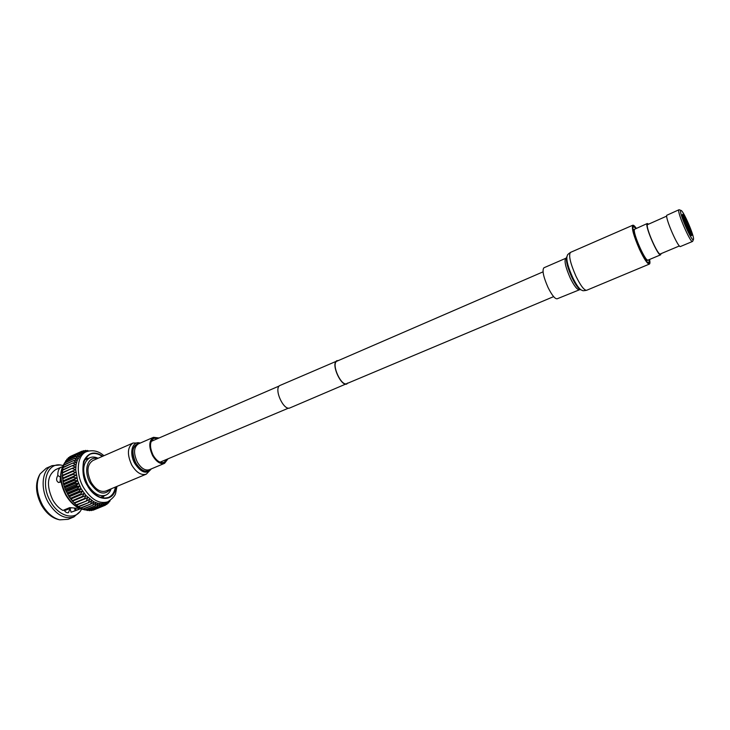 <?xml version="1.0" encoding="UTF-8"?>
<svg xmlns="http://www.w3.org/2000/svg" width="730" height="730" viewBox="0 0 730 730"><rect width="100%" height="100%" fill="white"/><g stroke="black" fill="none" stroke-linecap="round" stroke-linejoin="round"><path stroke-width="1.09" d="M543.047 271.843L336.43 361.405C331.502 365.301 341.457 386.626 346.786 383.624L347.562 383.077M338.245 360.456L279.49 385.668C273.896 389.847 283.952 411.191 289.956 407.906L347.927 383.14M336.968 360.62L336.274 361.095C331.201 365.1 341.439 387.037 346.923 383.953M97.318 458.595C87.646 455.693 83.01 470.905 90.246 483.068C97.783 493.854 104.481 495.88 110.358 489.155M111.142 488.817C110.066 491.974 108.268 494.091 105.75 495.186C99.298 497.066 93.258 493.535 87.618 484.574C81.76 471.753 82.481 462.811 89.772 457.737C92.308 456.679 95.082 456.852 98.103 458.257M60.088 482.348L60.298 478.132M60.636 476.982L60.681 474.518M67.507 509.458L69.067 507.888M71.385 507.843L64.486 510.708M80.337 508.728L71.084 512.25L70.016 508.408L68.51 512.633C66.941 513.09 65.499 512.296 64.194 510.243L64.058 509.978M60.645 477.393L57.798 475.431C57.706 471.042 58.856 468.286 61.247 467.154L55.735 469.572C47.167 475.431 46.172 485.541 52.752 499.922C55.544 504.722 58.92 508.235 62.908 510.452L69.66 507.642L79.679 508.463M71.084 512.25L78.986 509.367M39.931 474.254L39.31 475.33C34.967 483.972 35.733 494 41.619 505.406C46.182 513.053 51.684 517.734 58.135 519.45L59.34 519.742M73.931 516.931L68.118 519.322L59.741 519.842C53.034 518.063 47.304 513.19 42.55 505.215C36.427 493.334 35.615 482.886 40.141 473.889L46.309 468.204L52.058 465.658C42.03 469.536 39.949 488.452 48.417 502.733C56.237 514.915 64.742 519.65 73.931 516.931L80.218 511.374M81.568 509.148L80.902 510.279C74.798 520.755 58.71 516.548 50.571 501.61C39.867 483.871 47.231 461.47 61.685 465.238L62.962 465.539M73.183 501.93L69.104 496.811L65.125 489.182L63.391 483.707L62.36 476.361M116.964 486.39L115.742 492.723C115.532 495.259 112.885 498.289 107.821 501.811L101.625 503.645L97.747 503.253L93.723 501.729L85.957 495.524L81.085 488.671L78.959 491.39L68.647 495.752L74.442 503.244L84.753 498.937L84.406 498.572L74.095 502.888M88.075 458.486L85.72 457.92M102.319 456.414C97.893 453.44 93.787 452.719 90.009 454.243C81.623 460.082 80.811 470.394 87.563 485.195C94.06 495.515 101.023 499.594 108.432 497.44C112.155 495.77 114.473 492.303 115.386 487.047M61.247 467.154L62.36 466.835M61.046 481.563L58.665 482.521C56.274 481.225 55.982 478.862 57.798 475.431M74.588 508.481L75.153 510.562M76.112 510.27L75.646 508.591M60.426 464.974L52.058 465.658M85.018 452.29L81.961 451.204L71.504 455.921M69.806 456.715L80.209 452.062L69.642 457.181M68.209 457.92L78.594 453.211L68.474 457.692L67.963 458.705M66.758 459.398L77.143 454.644L67.005 459.124L66.485 460.475M65.499 461.141L75.856 456.341L65.7 460.822L65.216 462.501M64.422 463.13L74.77 458.285L64.596 462.774L64.176 464.736M63.556 465.348L73.876 460.466L63.692 464.946L63.355 467.173M62.908 467.766L73.21 462.847L63.008 467.328L62.78 469.782M62.488 470.348L72.763 465.411L62.543 469.892L62.442 472.547M62.296 473.086L72.544 468.131L62.315 472.602L63.391 483.707L65.125 489.182L68.647 495.752M74.496 503.226L76.504 505.151L86.806 500.853L76.139 504.832M76.659 505.087L78.63 506.793L88.932 502.523L78.256 506.529M78.895 506.684L80.811 508.171L91.104 503.91L80.428 507.952M81.194 508.007L83.01 509.257L93.294 505.005L82.627 509.084M83.53 509.038L85.2 510.033L95.475 505.799L84.817 509.923M85.866 509.759L87.363 510.516L97.628 506.292L86.989 510.452M88.193 510.17L89.471 510.681L99.727 506.465L89.115 510.671M90.493 510.261L91.505 510.535L101.744 506.337L91.159 510.58M92.737 510.033L103.669 505.89L93.112 510.188M94.927 509.476L105.467 505.151L106.726 502.258M86.633 450.793L88.704 450.912M87.481 450.419L88.075 451.076M84.406 450.885L85.802 450.401L87.554 451.231M85.456 450.419L86.578 451.596M82.216 451.295L83.831 450.656L86.35 451.697M83.503 450.729L85.063 452.272M81.651 451.332L83.448 453.001L80.501 455.173L77.289 460.283L76.093 464.718L75.737 469.746L77.608 480.696L81.085 488.671L77.69 489.146L77.435 488.662L79.752 486.098L76.312 486.308L76.093 485.806L78.585 483.424L75.135 483.388L74.953 482.868L77.608 480.696L74.168 480.404L74.022 479.884L76.832 477.931L73.411 477.402L73.301 476.882L76.258 475.157L72.881 474.418L72.817 473.898L75.893 472.42L72.589 471.48L72.562 470.969L75.737 469.746L72.535 468.614M107.821 501.811C99.207 504.311 91.122 499.585 83.567 487.622C75.372 473.615 77.033 455.264 86.423 451.669L83.448 453.001L80.209 452.062M110.157 500.534L108.934 501.866M109.701 500.835L109.746 501.528M79.917 452.244L81.906 453.951L78.594 453.211M109.162 501.163L108.633 502.806L107.374 503.472M108.314 501.592L108.387 503.052M78.329 453.44L80.501 455.173L77.143 454.644M108.022 501.72L107.127 504.12L105.604 504.832M106.799 502.231L106.845 504.32M76.906 454.918L79.26 456.642L75.856 456.341M103.669 505.89L105.184 502.888L105.166 505.297M75.655 456.661L78.183 458.349L74.77 458.285M101.744 506.337L103.459 503.408L103.341 505.99M74.597 458.65L77.289 460.283L73.876 460.466M99.727 506.465L101.625 503.645L101.397 506.383M73.748 460.867L76.586 462.409L73.21 462.847M97.628 506.292L99.718 503.59L99.362 506.456M73.119 463.285L76.093 464.718L72.763 465.411M95.475 505.799L97.747 503.253L97.254 506.228M72.708 465.877L75.81 467.173L72.544 468.131M93.294 505.005L95.739 502.632L95.101 505.68M91.104 503.91L93.723 501.729L92.911 504.832M62.315 475.431L72.562 470.969M62.342 475.933L72.589 471.48M62.479 478.232L75.893 472.42M88.932 502.523L91.706 500.552L90.721 503.682M62.561 478.342L72.817 473.898M62.625 478.862L72.881 474.418M62.826 480.961L76.258 475.157M86.806 500.853L89.735 499.11L88.558 502.249M63.035 481.316L73.301 476.882M63.136 481.836L73.411 477.402M63.391 483.707L76.832 477.931M84.753 498.937L87.81 497.431L86.441 500.543M63.738 484.309L74.022 479.884M63.884 484.82L74.168 480.404M64.158 486.463L77.608 480.696M72.48 501.172L85.957 495.524L84.406 498.572M64.66 487.275L74.953 482.868M64.842 487.795L75.135 483.388M85.957 495.524L72.48 501.099M65.125 489.182L78.585 483.424M82.791 496.774L82.463 496.382L72.151 500.707M70.728 499.083L84.206 493.407L82.463 496.382M65.8 490.204L76.093 485.806M66.019 490.697L76.312 486.308M84.206 493.407L70.637 498.754M66.284 491.828L79.752 486.098M80.948 494.411L80.638 493.973L70.326 498.316M69.104 496.811L82.581 491.117L80.638 493.973M67.133 493.033L77.435 488.662M67.379 493.517L77.69 489.146M82.581 491.117L79.232 491.856L68.93 496.208M67.616 494.383L81.085 488.671M79.232 491.856L78.959 491.39M102.72 456.241C94.489 450.693 88.102 452.39 83.576 461.351C82.034 471.398 83.266 479.418 87.29 485.404C96.104 501.975 114.683 502.888 115.796 486.883M102.811 497.997L104.034 495.898M635.949 228.435L633.321 226.446C632.007 228.864 634.087 236.374 639.571 248.994C643.951 258.21 647.054 262.837 648.861 262.873L649.244 259.606M636.286 228.289C634.662 225.999 633.503 224.986 632.801 225.232C631.395 227.806 633.622 235.826 639.462 249.286C644.143 259.123 647.446 264.059 649.371 264.087C650.047 263.758 650.111 262.216 649.591 259.46M579.145 289.582C577.101 289.755 574.136 285.914 570.249 278.039C565.522 267.226 564.034 260.637 565.796 258.283L543.923 267.782C541.979 270.2 543.357 276.77 548.048 287.483C551.935 295.267 554.973 299.035 557.154 298.798L580.158 289.5M166.969 459.252L164.177 462.336C160.354 463.413 156.667 461.059 153.136 455.255C149.394 447.025 149.659 441.367 153.921 438.292L158.072 438.411M105.896 491.016C100.64 492.54 95.721 489.657 91.14 482.366C86.377 471.927 86.961 464.645 92.892 460.53L133.033 443.028C127.339 447.079 126.92 454.434 131.774 465.092C136.382 472.565 141.218 475.586 146.301 474.144L105.896 491.016M167.982 458.832L164.579 463.331C160.445 464.49 156.457 461.935 152.634 455.666C148.591 446.76 148.874 440.637 153.482 437.316L159.085 437.982M684.941 223.572L685.908 223.106L682.824 217.476M688.664 231.693L689.193 231.602L686.455 224.302L685.443 224.785M689.604 233.363L689.102 232.496M680.615 210.724C679.329 213.717 692.368 243.026 693.427 239.54L693.5 239.303C694.476 236.21 683.344 210.477 681.008 210.432L680.615 210.724M692.706 241.219L692.505 241.466C690.626 243.336 677.376 213.078 678.772 210.076L679.292 209.793M682.377 214.647L682.422 214.529C683.225 212.101 692.524 232.943 691.748 235.425L691.447 235.69C689.768 235.735 681.519 216.582 682.377 214.647M690.817 235.151L690.826 235.096C691.511 233.098 684.174 215.98 682.367 215.359M632.947 229.74L634.16 229.43C632.08 232.688 645.192 262.371 647.747 260.227L646.233 260.865M634.406 229.603L634.315 229.777C632.362 232.761 644.271 260.281 647.346 259.907M648.413 224.037L647.291 223.508L634.498 229.284C632.426 232.541 645.539 262.225 648.094 260.09L660.65 254.816L661.042 253.648M647.291 223.508L647.017 223.855C645.137 227.039 658.287 256.887 660.65 254.816M666.691 216.117L647.4 224.694C645.63 227.714 658.049 255.911 660.294 253.967L679.42 245.937M678.982 209.756L666.764 215.286C665.176 218.361 678.398 248.465 680.46 246.512L692.505 241.466M689.412 232.441L689.996 234.001M686.455 224.302L689.193 231.602M682.632 216.746L685.908 223.106M685.351 224.575L686.501 224.092M64.377 463.422C59.349 472.045 59.969 482.567 66.238 494.967C71.367 503.545 77.416 508.436 84.397 509.631M586.655 290.275C581.107 291.316 583.17 290.239 581.472 290.12C579.072 288.825 576.134 284.572 572.639 277.373C568.123 267.271 566.252 260.227 567.018 256.239C568.104 254.934 565.905 255.673 570.495 252.388C568.433 255.199 570.258 263.156 575.988 276.268C580.678 285.804 584.237 290.467 586.655 290.275L649.371 264.087M566.945 256.458L566.608 257.498C565.878 261.276 567.648 267.937 571.909 277.491C575.213 284.298 578.005 288.313 580.277 289.554L581.262 290.02M135.561 462.929C131.336 453.33 131.975 447.152 137.468 444.397M151.229 468.925C146.62 474.591 141.155 472.794 134.84 463.523C128.754 453.12 132.276 440.354 140.206 443.083M150.59 469.189C146.055 473.122 141.136 471.042 135.816 462.957C131.053 451.377 132.303 444.844 139.576 443.356M164.579 463.331L149.376 469.7C145.179 470.896 141.164 468.386 137.35 462.172C133.325 453.33 133.663 447.234 138.362 443.886L153.482 437.316M279.152 386.024L151.165 441.404M553.623 296.626L346.786 383.624M288.569 408.106L160.025 462.181M80.902 510.279L80.008 511.703M105.75 495.186L100.484 497.376M61.685 465.238L60.033 464.891M65.289 462.172L64.87 462.656M64.413 463.231C59.002 471.972 59.468 482.585 65.8 495.068C70.983 503.773 77.234 508.664 84.543 509.732M86.423 451.669C92.902 449.671 98.723 451.03 103.888 455.73M89.772 457.737L84.543 460.028M570.495 252.388L632.801 225.232M565.796 258.283L566.562 257.626M151.411 468.852L146.301 474.144M140.388 443.01L133.033 443.028M693.427 239.54L692.661 241.311M681.008 210.432L679.201 209.756"/></g></svg>
